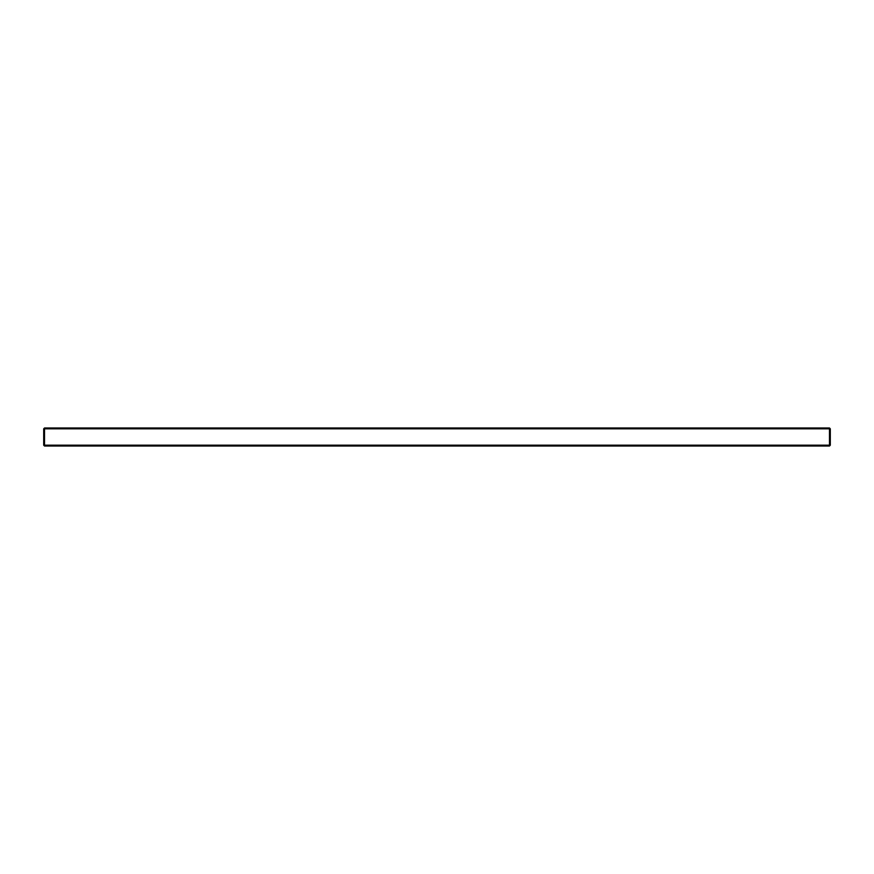 <?xml version="1.0" encoding="UTF-8"?>
<svg xmlns="http://www.w3.org/2000/svg" width="874" height="874" viewBox="0 0 874 874"><rect width="100%" height="100%" fill="white"/><g stroke="black" fill="none" stroke-linecap="round" stroke-linejoin="round"><path stroke-width="1.31" d="M44.519 427.987L829.481 427.987L830.3 428.806L830.3 445.194L829.481 446.013L44.519 446.013L44.519 445.194L829.481 445.194L829.481 428.806L44.519 428.806L44.519 445.194L43.7 445.194L43.7 428.806L44.519 428.806L44.519 427.987L43.7 428.806M829.481 446.013L829.481 445.194L830.3 445.194M829.481 427.987L829.481 428.806L830.3 428.806M43.7 445.194L44.519 446.013"/></g></svg>
